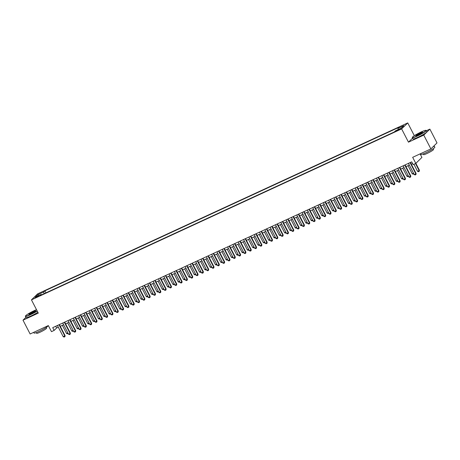 <?xml version="1.0" encoding="UTF-8"?>
<svg xmlns="http://www.w3.org/2000/svg" width="460" height="460" viewBox="0 0 460 460"><rect width="100%" height="100%" fill="white"/><g stroke="black" fill="none" stroke-linecap="round" stroke-linejoin="round"><path stroke-width="0.69" d="M36.121 297.499L38.427 296.062L34.868 297.896L36.121 297.499M407.744 122.923L37.57 293.877L31.453 299.868L401.626 128.915L407.744 122.923L414.334 135.688M412.568 138.149L408.468 142.163L423.758 135.102L429.876 129.116L426.351 130.743M429.876 129.116L437 142.922L430.882 148.908L412.666 157.32L415.8 163.398L421.918 157.412L420.101 153.887M25.898 317.342L23 320.183L30.124 333.989L48.34 325.571L51.474 331.648L54.136 330.418L56.614 327.991L58.322 327.204M423.758 135.102L430.882 148.908M415.8 163.398L413.143 164.623L411.717 161.862L52.71 327.658L54.136 330.418M399.412 129.185L396.002 131.117L398.383 130.186L400.62 128.794L399.412 129.185L399.602 129.559M41.682 294.808L41.233 294.417L40.072 295.55L394.295 131.968L395.45 130.835L401.298 128.133L403.811 125.672L397.963 128.374L399.119 127.242L44.902 290.823L43.746 291.956L44.039 293.721M41.233 294.417L35.38 297.12L37.892 294.659L43.746 291.956M408.468 142.163L401.626 128.915M23 320.183L38.289 313.122L31.453 299.868M60.277 326.301L63.641 324.748M65.596 323.846L68.96 322.293M70.915 321.391L74.278 319.838M76.234 318.935L79.597 317.383M81.552 316.474L84.916 314.922M86.871 314.019L90.235 312.466M92.19 311.564L95.548 310.011M97.508 309.108L100.866 307.556M102.827 306.653L106.185 305.101M108.146 304.198L111.504 302.645M113.465 301.737L116.823 300.184M118.784 299.282L122.141 297.729M124.102 296.827L127.46 295.274M129.421 294.371L132.779 292.819M134.74 291.916L138.098 290.363M140.059 289.461L143.416 287.908M145.377 287L148.735 285.447M150.696 284.544L154.054 282.992M156.015 282.089L159.373 280.537M161.333 279.634L164.691 278.082M166.652 277.179L170.01 275.626M171.971 274.723L175.329 273.171M177.29 272.262L180.648 270.71M182.603 269.807L185.966 268.255M187.921 267.352L191.285 265.799M193.24 264.897L196.604 263.344M198.559 262.441L201.923 260.889M203.878 259.986L207.242 258.434M209.196 257.525L212.56 255.973M214.515 255.07L217.879 253.517M219.834 252.615L223.198 251.062M225.153 250.159L228.516 248.607M230.471 247.704L233.835 246.152M235.79 245.243L239.154 243.696M241.109 242.788L244.473 241.236M246.428 240.333L249.791 238.78M251.746 237.877L255.11 236.325M257.065 235.422L260.429 233.87M262.384 232.967L265.748 231.414M267.703 230.506L271.066 228.953M273.022 228.051L276.385 226.498M278.34 225.595L281.704 224.043M283.659 223.14L287.023 221.588M288.978 220.685L292.341 219.132M294.296 218.23L297.66 216.677M299.615 215.769L302.979 214.216M304.934 213.314L308.298 211.761M310.253 210.858L313.611 209.306M315.572 208.403L318.929 206.85M320.89 205.948L324.248 204.395M326.209 203.492L329.567 201.94M331.528 201.031L334.886 199.479M336.846 198.576L340.204 197.024M342.165 196.121L345.523 194.568M347.484 193.666L350.842 192.113M352.803 191.21L356.161 189.658M358.122 188.755L361.479 187.203M363.44 186.294L366.798 184.742M368.759 183.839L372.117 182.286M374.078 181.384L377.436 179.831M379.397 178.928L382.754 177.376M384.715 176.473L388.073 174.921M390.034 174.018L393.392 172.465M395.353 171.557L398.711 170.005M400.666 169.102L404.029 167.549M405.984 166.646L409.348 165.094M411.303 164.191L412.608 163.587M55.723 326.266L56.614 327.991M398.164 129.582L397.963 128.374M45.943 292.842L44.902 290.823M37.892 294.659L38.991 295.452M410.055 162.633L415.823 173.811L416.122 173.523L415.921 174.593L415.121 174.961L414.23 174.553L408.457 163.369M410.418 162.466L416.122 173.523M414.23 174.553L415.823 173.811L415.921 174.593M413.902 164.272L417.536 171.315L419.129 170.579L415.495 163.536M419.428 170.286L419.227 171.356L419.428 170.286L415.851 163.352M419.227 171.356L418.428 171.73L417.536 171.315M417.174 135.895A7.63 0.885 -27.3 0 0 425.879 130.352A7.63 0.885 -27.3 0 0 421.205 131.951A7.63 0.885 -27.3 0 0 412.407 137.31A7.63 0.885 -27.3 0 0 417.174 135.895M425.879 130.352L426.127 130.433A7.82 0.908 152.7 0 1 426.224 130.502A7.82 0.908 152.7 0 1 417.209 136.114A7.82 0.908 152.7 0 1 412.327 137.678A7.82 0.908 152.7 0 1 412.327 137.557L412.407 137.31M418.18 134.912A3.818 0.443 152.7 0 1 415.846 135.706A3.818 0.443 152.7 0 1 420.198 132.934A3.818 0.443 152.7 0 1 422.579 132.233A3.818 0.443 152.7 0 1 418.18 134.912M422.464 132.394A3.628 0.42 -27.3 0 0 420.233 133.153A3.628 0.42 -27.3 0 0 416.047 135.706M434.096 145.768A7.82 0.908 152.7 0 1 434.119 145.797L434.832 147.177A7.82 0.908 152.7 0 1 425.816 152.789A7.82 0.908 152.7 0 1 420.934 154.353L420.578 153.669M434.119 145.797A7.82 0.908 152.7 0 1 432.463 147.361M433.176 148.741L433.544 149.454A5.629 0.655 152.7 0 1 427.053 153.49A5.629 0.655 152.7 0 1 423.534 154.617L423.166 153.91M426.224 130.502L426.851 131.715A7.82 0.908 152.7 0 1 417.835 137.327A7.82 0.908 152.7 0 1 412.953 138.891L412.327 137.678M36.512 309.678A7.63 0.885 -27.3 0 0 34.276 310.638A7.63 0.885 -27.3 0 0 25.478 315.997A7.63 0.885 -27.3 0 0 30.245 314.588A7.63 0.885 -27.3 0 0 37.116 310.845M37.214 311.035A7.82 0.908 152.7 0 1 30.279 314.801A7.82 0.908 152.7 0 1 25.398 316.365A7.82 0.908 152.7 0 1 25.398 316.25L25.478 315.997M31.251 313.599A3.818 0.443 152.7 0 1 28.917 314.398A3.818 0.443 152.7 0 1 33.269 311.627A3.818 0.443 152.7 0 1 35.65 310.92A3.818 0.443 152.7 0 1 31.251 313.599M35.535 311.086A3.628 0.42 -27.3 0 0 33.304 311.84A3.628 0.42 -27.3 0 0 29.118 314.398M47.863 325.795L47.903 325.87A7.82 0.908 152.7 0 1 38.887 331.476A7.82 0.908 152.7 0 1 34.005 333.046L33.649 332.356M46.247 327.434L46.615 328.141A5.629 0.655 152.7 0 1 40.123 332.183A5.629 0.655 152.7 0 1 36.604 333.31L36.236 332.597M37.841 312.254A7.82 0.908 152.7 0 1 30.906 316.014A7.82 0.908 152.7 0 1 26.024 317.584L25.398 316.365M404.737 165.088L410.504 176.272L410.803 175.979L410.653 177.002L409.803 177.422L408.911 177.008L403.138 165.824M405.099 164.921L410.803 175.979M408.911 177.008L410.504 176.272L410.602 177.048M399.418 167.543L405.185 178.727L405.484 178.434L405.283 179.509L404.484 179.877L403.592 179.463L397.82 168.28M399.78 167.377L405.484 178.434M403.592 179.463L405.185 178.727L405.283 179.509M394.099 169.999L399.866 181.183L400.166 180.889L400.016 181.913L399.165 182.333L398.274 181.918L392.501 170.735M394.461 169.832L400.166 180.889M398.274 181.918L399.866 181.183L399.964 181.964M388.78 172.454L394.548 183.638L394.847 183.35L394.645 184.42L393.846 184.788L392.955 184.374L387.182 173.196M389.143 172.287L394.847 183.35M392.955 184.374L394.548 183.638L394.645 184.42M413.862 173.834L413.109 174.185L412.217 173.771L413.517 173.173M408.049 165.692L412.217 173.771M408.543 176.295L407.79 176.64L406.899 176.226L408.198 175.628M402.73 168.153L406.899 176.226M403.224 178.75L402.471 179.095L401.58 178.681L402.879 178.083M397.411 170.608L401.58 178.681M397.906 181.205L397.152 181.55L396.261 181.142L397.561 180.538M392.092 173.064L396.261 181.142M383.462 174.915L389.229 186.093L389.528 185.805L389.327 186.875L388.527 187.243L387.636 186.829L381.863 175.651M383.824 174.748L389.528 185.805M387.636 186.829L389.229 186.093L389.327 186.875M392.587 183.661L391.834 184.006L390.942 183.597L392.242 182.994M386.774 175.519L390.942 183.597M378.143 177.37L383.916 188.554L384.209 188.261L384.06 189.284L383.209 189.698L382.317 189.29L376.544 178.106M378.505 177.203L384.209 188.261M382.317 189.29L383.916 188.554L384.008 189.33M387.268 186.116L386.515 186.467L385.624 186.053L386.923 185.449M381.455 177.974L385.624 186.053M372.824 179.826L378.597 191.009L378.89 190.716L378.741 191.739L377.89 192.159L376.999 191.745L371.226 180.561M373.186 179.659L378.89 190.716M376.999 191.745L378.597 191.009L378.689 191.785M381.949 188.577L381.202 188.922L380.305 188.508L381.604 187.91M376.136 180.429L380.305 188.508M367.505 182.281L373.278 193.464L373.572 193.171L373.37 194.246L372.571 194.614L371.68 194.2L365.907 183.017M367.868 182.114L373.572 193.171M371.68 194.2L373.278 193.464L373.37 194.246M376.631 191.032L375.883 191.377L374.986 190.963L376.286 190.365M370.817 182.89L374.986 190.963M362.187 184.736L367.96 195.92L368.253 195.626L368.103 196.65L367.252 197.07L366.361 196.656L360.588 185.472M362.549 184.569L368.253 195.626M366.361 196.656L367.96 195.92L368.052 196.702M371.312 193.487L370.565 193.833L369.667 193.418L370.967 192.82M365.499 185.345L369.667 193.418M356.868 187.191L362.641 198.375L362.934 198.087L362.733 199.157L361.94 199.525L361.042 199.111L355.269 187.933M357.23 187.024L362.934 198.087M361.042 199.111L362.641 198.375L362.733 199.157M365.993 195.943L365.246 196.288L364.349 195.88L365.648 195.276M360.18 187.801L364.349 195.88M351.549 189.652L357.322 200.83L357.615 200.543L357.466 201.566L356.621 201.98L355.724 201.572L349.951 190.388M351.911 189.486L357.615 200.543M355.724 201.572L357.322 200.83L357.414 201.612M360.674 198.398L359.927 198.743L359.03 198.335L360.329 197.731M354.861 190.256L359.03 198.335M346.23 192.107L352.003 203.291L352.297 202.998L352.147 204.021L351.302 204.435L350.405 204.027L344.632 192.843M346.593 191.941L352.297 202.998M350.405 204.027L352.003 203.291L352.096 204.067M355.356 200.853L354.608 201.204L353.711 200.79L355.011 200.192M349.542 192.711L353.711 200.79M350.037 203.314L349.289 203.659L348.392 203.245L349.692 202.647M344.224 195.166L348.392 203.245M344.718 205.769L343.971 206.114L343.074 205.7L344.373 205.102M338.905 197.627L343.074 205.7M340.912 194.563L346.685 205.746L346.978 205.453L346.828 206.477L345.983 206.896L345.086 206.482L339.313 195.299M341.274 194.396L346.978 205.453M345.086 206.482L346.685 205.746L346.777 206.523M335.593 197.018L341.366 208.202L341.659 207.908L341.51 208.932L340.664 209.352L339.767 208.938L333.994 197.754M335.955 196.851L341.659 207.908M339.767 208.938L341.366 208.202L341.458 208.984M330.274 199.473L336.047 210.657L336.341 210.364L336.191 211.387L335.346 211.807L334.449 211.393L328.676 200.209M330.636 199.306L336.341 210.364M334.449 211.393L336.047 210.657L336.139 211.439M339.399 208.225L338.652 208.57L337.755 208.156L339.054 207.558M333.586 200.083L337.755 208.156M324.955 201.928L330.728 213.112L331.027 212.825L330.82 213.894L330.027 214.262L329.13 213.848L323.363 202.67M325.318 201.762L331.027 212.825M329.13 213.848L330.728 213.112L330.82 213.894M334.081 210.68L333.333 211.025L332.436 210.617L333.736 210.013M328.267 202.538L332.436 210.617M319.637 204.389L325.41 215.567L325.709 215.28L325.553 216.303L324.708 216.717L323.811 216.309L318.044 205.125M319.999 204.223L325.709 215.28M323.811 216.309L325.41 215.567L325.502 216.349M328.762 213.135L328.014 213.48L327.117 213.072L328.417 212.468M322.949 204.993L327.117 213.072M314.318 206.845L320.091 218.028L320.39 217.735L320.235 218.759L319.389 219.173L318.492 218.764L312.725 207.581M314.68 206.678L320.39 217.735M318.492 218.764L320.091 218.028L320.183 218.805M323.443 215.59L322.696 215.941L321.799 215.527L323.098 214.929M317.63 207.448L321.799 215.527M308.999 209.3L314.772 220.484L315.071 220.19L314.916 221.214L314.071 221.634L313.174 221.22L307.406 210.036M309.361 209.133L315.071 220.19M313.174 221.22L314.772 220.484L314.864 221.266M318.124 218.052L317.377 218.396L316.48 217.982L317.779 217.384M312.311 209.909L316.48 217.982M303.68 211.755L309.453 222.939L309.752 222.646L309.597 223.669L308.752 224.089L307.855 223.675L302.088 212.491M304.043 211.588L309.752 222.646M307.855 223.675L309.453 222.939L309.546 223.721M312.806 220.507L312.058 220.852L311.161 220.438L312.461 219.84M306.992 212.365L311.161 220.438M298.362 214.21L304.135 225.394L304.434 225.101L304.233 226.176L303.433 226.544L302.536 226.13L296.769 214.946M298.724 214.044L304.434 225.101M302.536 226.13L304.135 225.394L304.233 226.176M307.487 222.962L306.74 223.307L305.842 222.893L307.142 222.295M301.679 214.82L305.842 222.893M293.043 216.666L298.816 227.849L299.115 227.562L298.914 228.631L298.115 228.999L297.217 228.585L291.45 217.407M293.405 216.499L299.115 227.562M297.217 228.585L298.816 227.849L298.914 228.631M302.168 225.417L301.421 225.762L300.524 225.354L301.829 224.75M296.361 217.275L300.524 225.354M287.724 219.127L293.497 230.305L293.796 230.017L293.595 231.087L292.796 231.455L291.899 231.046L286.131 219.863M288.086 218.96L293.796 230.017M291.899 231.046L293.497 230.305L293.595 231.087M282.405 221.582L288.178 232.766L288.477 232.472L288.276 233.542L287.477 233.91L286.58 233.502L280.813 222.318M282.768 221.415L288.477 232.472M286.58 233.502L288.178 232.766L288.276 233.542M277.087 224.037L282.86 235.221L283.159 234.928L282.957 236.003L282.158 236.371L281.261 235.957L275.494 224.773M277.449 223.87L283.159 234.928M281.261 235.957L282.86 235.221L282.957 236.003M296.849 227.873L296.102 228.217L295.211 227.809L296.51 227.205M291.042 219.73L295.211 227.809M291.531 230.328L290.783 230.678L289.892 230.264L291.191 229.666M285.723 222.186L289.892 230.264M286.212 232.789L285.464 233.134L284.573 232.72L285.873 232.122M280.404 224.647L284.573 232.72M271.768 226.492L277.541 237.676L277.84 237.383L277.639 238.458L276.839 238.826L275.948 238.412L270.175 227.228M272.13 226.326L277.84 237.383M275.948 238.412L277.541 237.676L277.639 238.458M280.893 235.244L280.146 235.589L279.255 235.175L280.554 234.577M275.086 227.102L279.255 235.175M266.449 228.948L272.222 240.131L272.521 239.838L272.32 240.913L271.521 241.281L270.63 240.867L264.856 229.684M266.811 228.781L272.521 239.838M270.63 240.867L272.222 240.131L272.32 240.913M275.575 237.699L274.827 238.044L273.936 237.63L275.235 237.032M269.767 229.557L273.936 237.63M261.13 231.409L266.904 242.587L267.202 242.299L267.001 243.369L266.202 243.737L265.311 243.323L259.538 232.145M261.493 231.236L267.202 242.299M265.311 243.323L266.904 242.587L267.001 243.369M270.256 240.154L269.508 240.499L268.617 240.091L269.916 239.487M264.448 232.012L268.617 240.091M255.812 233.864L261.585 245.042L261.884 244.755L261.683 245.824L260.883 246.192L259.992 245.784L254.219 234.6M256.174 233.697L261.884 244.755M259.992 245.784L261.585 245.042L261.683 245.824M264.937 242.61L264.189 242.96L263.298 242.546L264.598 241.943M259.13 234.468L263.298 242.546M250.493 236.319L256.266 247.503L256.565 247.21L256.364 248.279L255.564 248.647L254.673 248.239L248.9 237.055M250.855 236.152L256.565 247.21M254.673 248.239L256.266 247.503L256.364 248.279M245.174 238.774L250.947 249.958L251.246 249.665L251.045 250.74L250.246 251.108L249.355 250.694L243.581 239.51M245.536 238.608L251.246 249.665M249.355 250.694L250.947 249.958L251.045 250.74M239.855 241.23L245.628 252.413L245.927 252.12L245.726 253.195L244.927 253.564L244.036 253.149L238.263 241.966M240.218 241.063L245.927 252.12M244.036 253.149L245.628 252.413L245.726 253.195M259.624 245.065L258.871 245.416L257.979 245.002L259.279 244.404M253.811 236.923L257.979 245.002M254.305 247.526L253.552 247.871L252.661 247.457L253.96 246.859M248.492 239.384L252.661 247.457M248.986 249.981L248.233 250.326L247.342 249.912L248.641 249.314M243.173 241.839L247.342 249.912M234.537 243.685L240.31 254.869L240.609 254.575L240.407 255.651L239.608 256.019L238.717 255.605L232.944 244.427M234.899 243.518L240.609 254.575M238.717 255.605L240.31 254.869L240.407 255.651M243.668 252.436L242.914 252.781L242.023 252.367L243.323 251.769M237.855 244.294L242.023 252.367M229.218 246.146L234.991 257.324L235.29 257.036L235.089 258.106L234.289 258.474L233.398 258.06L227.625 246.882M229.58 245.973L235.29 257.036M233.398 258.06L234.991 257.324L235.089 258.106M238.349 254.892L237.596 255.237L236.704 254.828L238.004 254.225M232.536 246.75L236.704 254.828M223.899 248.601L229.672 259.779L229.971 259.492L229.77 260.561L228.971 260.929L228.079 260.521L222.306 249.337M224.261 248.434L229.971 259.492M228.079 260.521L229.672 259.779L229.77 260.561M233.03 257.347L232.277 257.698L231.386 257.284L232.685 256.68M227.217 249.205L231.386 257.284M218.58 251.056L224.353 262.24L224.652 261.947L224.451 263.017L223.652 263.385L222.761 262.976L216.988 251.792M218.943 250.89L224.652 261.947M222.761 262.976L224.353 262.24L224.451 263.017M227.711 259.802L226.958 260.153L226.067 259.739L227.367 259.141M221.898 251.66L226.067 259.739M213.267 253.512L219.035 264.695L219.334 264.402L219.132 265.477L218.333 265.845L217.442 265.431L211.669 254.248M213.624 253.345L219.334 264.402M217.442 265.431L219.035 264.695L219.132 265.477M222.393 262.263L221.639 262.608L220.748 262.194L222.048 261.596M216.579 254.121L220.748 262.194M207.949 255.967L213.716 267.151L214.015 266.858L213.814 267.933L213.014 268.301L212.123 267.887L206.35 256.703M208.305 255.8L214.015 266.858M212.123 267.887L213.716 267.151L213.814 267.933M217.074 264.718L216.321 265.063L215.429 264.649L216.729 264.051M211.261 256.577L215.429 264.649M202.63 258.422L208.397 269.606L208.696 269.318L208.495 270.388L207.696 270.756L206.804 270.342L201.031 259.164M202.986 258.255L208.696 269.318M206.804 270.342L208.397 269.606L208.495 270.388M211.755 267.174L211.002 267.519L210.111 267.111L211.41 266.507M205.942 259.032L210.111 267.111M197.311 260.883L203.078 272.061L203.377 271.774L203.176 272.843L202.377 273.211L201.486 272.797L195.713 261.619M197.668 260.711L203.377 271.774M201.486 272.797L203.078 272.061L203.176 272.843M206.436 269.629L205.683 269.974L204.792 269.566L206.091 268.962M200.623 261.487L204.792 269.566M191.992 263.339L197.76 274.517L198.059 274.229L197.909 275.252L197.058 275.666L196.167 275.258L190.394 264.075M192.355 263.172L198.059 274.229M196.167 275.258L197.76 274.517L197.857 275.298M201.118 272.084L200.364 272.435L199.473 272.021L200.773 271.417M195.304 263.942L199.473 272.021M186.674 265.794L192.441 276.977L192.74 276.684L192.59 277.708L191.739 278.127L190.848 277.714L185.075 266.53M187.036 265.627L192.74 276.684M190.848 277.714L192.441 276.977L192.539 277.754M195.799 274.539L195.046 274.89L194.155 274.476L195.454 273.878M189.986 266.397L194.155 274.476M181.355 268.249L187.122 279.433L187.421 279.139L187.22 280.215L186.421 280.583L185.53 280.169L179.756 268.985M181.717 268.082L187.421 279.139M185.53 280.169L187.122 279.433L187.22 280.215M190.48 277L189.727 277.345L188.836 276.931L190.135 276.333M184.667 268.858L188.836 276.931M176.036 270.704L181.803 281.888L182.102 281.595L181.901 282.67L181.102 283.038L180.211 282.624L174.438 271.44M176.398 270.537L182.102 281.595M180.211 282.624L181.803 281.888L181.901 282.67M185.161 279.456L184.408 279.801L183.517 279.387L184.816 278.789M179.348 271.314L183.517 279.387M170.717 273.159L176.485 284.343L176.784 284.056L176.583 285.125L175.783 285.493L174.892 285.079L169.119 273.901M171.08 272.993L176.784 284.056M174.892 285.079L176.485 284.343L176.583 285.125M179.843 281.911L179.089 282.256L178.198 281.848L179.498 281.244M174.03 273.769L178.198 281.848M165.399 275.62L171.172 286.798L171.465 286.511L171.264 287.58L170.464 287.948L169.573 287.54L163.8 276.356M165.761 275.454L171.465 286.511M169.573 287.54L171.172 286.798L171.264 287.58M174.524 284.366L173.771 284.711L172.88 284.303L174.179 283.699M168.711 276.224L172.88 284.303M160.08 278.076L165.853 289.26L166.146 288.966L165.945 290.036L165.146 290.404L164.255 289.995L158.481 278.812M160.442 277.909L166.146 288.966M164.255 289.995L165.853 289.26L165.945 290.036M169.205 286.821L168.452 287.172L167.561 286.758L168.86 286.16M163.392 278.68L167.561 286.758M154.761 280.531L160.534 291.715L160.827 291.421L160.678 292.445L159.827 292.865L158.936 292.451L153.163 281.267M155.123 280.364L160.827 291.421M158.936 292.451L160.534 291.715L160.626 292.491M163.886 289.282L163.139 289.627L162.242 289.214L163.541 288.615M158.073 281.135L162.242 289.214M149.442 282.986L155.215 294.17L155.509 293.877L155.308 294.952L154.508 295.32L153.617 294.906L147.844 283.722M149.805 282.82L155.509 293.877M153.617 294.906L155.215 294.17L155.308 294.952M158.568 291.738L157.82 292.083L156.923 291.669L158.223 291.071M152.755 283.596L156.923 291.669M144.124 285.441L149.897 296.625L150.19 296.332L149.989 297.407L149.189 297.775L148.298 297.361L142.525 286.177M144.486 285.275L150.19 296.332M148.298 297.361L149.897 296.625L149.989 297.407M153.249 294.193L152.501 294.538L151.605 294.124L152.904 293.526M147.436 286.051L151.605 294.124M138.805 287.897L144.578 299.08L144.871 298.793L144.67 299.862L143.876 300.23L142.979 299.816L137.207 288.638M139.167 287.73L144.871 298.793M142.979 299.816L144.578 299.08L144.67 299.862M147.93 296.648L147.183 296.993L146.286 296.585L147.585 295.981M142.117 288.506L146.286 296.585M133.486 290.358L139.259 301.536L139.552 301.248L139.403 302.272L138.558 302.686L137.661 302.277L131.888 291.094M133.849 290.191L139.552 301.248M137.661 302.277L139.259 301.536L139.351 302.318M142.612 299.103L141.864 299.448L140.967 299.04L142.266 298.436M136.798 290.961L140.967 299.04M128.167 292.813L133.94 303.997L134.234 303.703L134.084 304.727L133.239 305.141L132.342 304.733L126.569 293.549M128.53 292.646L134.234 303.703M132.342 304.733L133.94 303.997L134.032 304.773M122.849 295.268L128.622 306.452L128.915 306.159L128.766 307.182L127.92 307.602L127.023 307.188L121.25 296.004M123.211 295.101L128.915 306.159M127.023 307.188L128.622 306.452L128.714 307.228M117.53 297.723L123.303 308.907L123.596 308.614L123.447 309.637L122.601 310.057L121.704 309.643L115.931 298.459M117.892 297.557L123.596 308.614M121.704 309.643L123.303 308.907L123.395 309.689M112.211 300.179L117.984 311.362L118.283 311.069L118.128 312.093L117.283 312.512L116.386 312.098L110.613 300.915M112.573 300.012L118.283 311.069M116.386 312.098L117.984 311.362L118.076 312.144M106.892 302.634L112.665 313.818L112.965 313.53L112.757 314.6L111.964 314.968L111.067 314.554L105.3 303.376M107.255 302.467L112.965 313.53M111.067 314.554L112.665 313.818L112.757 314.6M101.574 305.095L107.347 316.273L107.646 315.985L107.49 317.009L106.645 317.423L105.748 317.015L99.981 305.831M101.936 304.928L107.646 315.985M105.748 317.015L107.347 316.273L107.439 317.055M137.293 301.559L136.545 301.909L135.648 301.495L136.948 300.897M131.48 293.417L135.648 301.495M131.974 304.02L131.226 304.365L130.329 303.951L131.629 303.353M126.161 295.872L130.329 303.951M126.655 306.475L125.908 306.82L125.011 306.406L126.31 305.808M120.842 298.333L125.011 306.406M121.337 308.93L120.589 309.275L119.692 308.861L120.991 308.263M115.523 300.788L119.692 308.861M116.018 311.385L115.27 311.73L114.373 311.322L115.673 310.718M110.204 303.243L114.373 311.322M110.699 313.841L109.951 314.186L109.054 313.777L110.354 313.174M104.886 305.699L109.054 313.777M96.255 307.55L102.028 318.734L102.327 318.441L102.172 319.464L101.326 319.878L100.429 319.47L94.662 308.286M96.617 307.384L102.327 318.441M100.429 319.47L102.028 318.734L102.12 319.51M105.38 316.296L104.633 316.647L103.736 316.233L105.035 315.635M99.567 308.154L103.736 316.233M90.936 310.005L96.709 321.189L97.008 320.896L96.853 321.919L96.008 322.339L95.111 321.925L89.343 310.741M91.298 309.839L97.008 320.896M95.111 321.925L96.709 321.189L96.801 321.971M100.061 318.757L99.314 319.102L98.417 318.688L99.716 318.09M94.248 310.615L98.417 318.688M85.617 312.461L91.39 323.644L91.689 323.351L91.488 324.426L90.689 324.794L89.792 324.38L84.025 313.197M85.98 312.294L91.689 323.351M89.792 324.38L91.39 323.644L91.488 324.426M94.743 321.212L93.995 321.557L93.098 321.143L94.398 320.545M88.929 313.07L93.098 321.143M80.299 314.916L86.072 326.1L86.371 325.806L86.169 326.882L85.37 327.25L84.473 326.836L78.706 315.652M80.661 314.749L86.371 325.806M84.473 326.836L86.072 326.1L86.169 326.882M89.424 323.667L88.676 324.012L87.779 323.598L89.085 323M83.616 315.525L87.779 323.598M74.98 317.371L80.753 328.555L81.052 328.267L80.851 329.337L80.051 329.705L79.154 329.291L73.387 318.113M75.342 317.204L81.052 328.267M79.154 329.291L80.753 328.555L80.851 329.337M84.105 326.123L83.358 326.468L82.466 326.059L83.766 325.456M78.298 317.981L82.466 326.059M69.661 319.832L75.434 331.01L75.733 330.723L75.532 331.792L74.733 332.16L73.836 331.752L68.068 320.568M70.023 319.666L75.733 330.723M73.836 331.752L75.434 331.01L75.532 331.792M78.787 328.578L78.039 328.923L77.148 328.515L78.447 327.911M72.979 320.436L77.148 328.515M64.343 322.287L70.115 333.471L70.414 333.178L70.213 334.247L69.414 334.615L68.517 334.207L62.75 323.023M64.705 322.121L70.414 333.178M68.517 334.207L70.115 333.471L70.213 334.247M73.468 331.033L72.72 331.384L71.829 330.97L73.129 330.372M67.66 322.891L71.829 330.97M59.024 324.743L64.797 335.926L65.096 335.633L64.894 336.709L64.095 337.077L63.198 336.662L57.431 325.479M59.386 324.576L65.096 335.633M63.198 336.662L64.797 335.926L64.894 336.709M68.149 333.494L67.401 333.839L66.51 333.425L67.81 332.827M62.341 325.352L66.51 333.425M398.463 130.151L398.239 129.726"/></g></svg>
